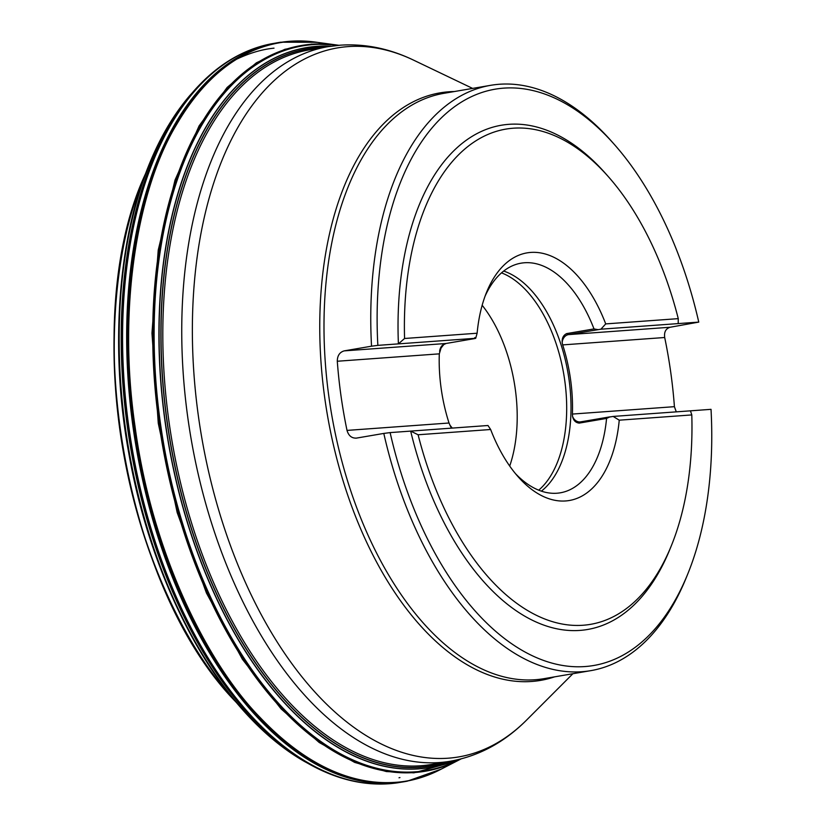 <?xml version="1.0" encoding="UTF-8"?>
<svg xmlns="http://www.w3.org/2000/svg" width="825" height="825" viewBox="0 0 825 825"><rect width="100%" height="100%" fill="white"/><g stroke="black" fill="none" stroke-linecap="round" stroke-linejoin="round"><path stroke-width="1.24" d="M190.224 95.071A371.755 206.271 -99.7 0 0 128.607 448.583A371.755 206.271 -99.7 0 0 304.384 761.434L315.243 767.312A374.302 207.683 -99.7 0 1 130.701 448.222A374.302 207.683 -99.7 0 1 198.505 85.903L189.657 95.731A371.57 206.167 -99.7 0 1 189.946 95.401M389.091 783.74A374.88 208.003 -99.7 0 1 131.453 444.995A374.88 208.003 -99.7 0 1 265.97 44.983C243.53 50.49 222.987 62.174 204.352 80.025A374.385 207.725 -99.7 0 0 130.773 448.212A374.385 207.725 -99.7 0 0 322.709 770.921C345.015 781.007 367.115 785.287 389.008 783.75L392.483 783.451A374.88 208.003 -99.7 0 1 389.091 783.74M392.483 783.451L397.691 782.801A374.88 208.003 -99.7 0 1 392.618 783.43A374.88 208.003 -99.7 0 1 389.235 783.729A374.88 208.003 -99.7 0 1 131.588 444.974A374.88 208.003 -99.7 0 1 266.104 44.952A374.88 208.003 -99.7 0 1 271.095 43.859L265.97 44.983M453.657 760.609A365.197 202.63 -99.7 0 1 418.688 768.859A365.197 202.63 -99.7 0 1 163.525 409.798A365.197 202.63 -99.7 0 1 331.258 46.159M453.348 760.671A365.104 202.579 -99.7 0 1 418.791 768.756A365.104 202.579 -99.7 0 1 163.732 410.159A365.104 202.579 -99.7 0 1 330.949 46.21M447.697 761.64A363.835 201.867 -99.7 0 1 419.677 767.312A363.835 201.867 -99.7 0 1 166.289 416.192A363.835 201.867 -99.7 0 1 325.081 47.18M383.8 433.424L390.112 432.599A292.349 162.205 80.3 0 0 532.362 655.762A292.349 162.205 80.3 0 0 687.844 573.788L686.338 577.5A296.918 164.742 -99.7 0 1 590.824 670.643A296.918 164.742 -99.7 0 1 581.965 671.715A296.918 164.742 -99.7 0 1 383.8 433.424L356.452 438.106C351.759 438.353 348.604 435.786 347.016 430.403A296.918 164.742 -99.7 0 1 337.291 361.247C337.343 355.678 339.642 352.213 344.19 350.873L371.539 346.191A296.918 164.742 -99.7 0 1 490.555 85.336A296.918 164.742 -99.7 0 1 611.624 141.374L614.274 144.375A292.349 162.205 80.3 0 0 447.614 112.169A292.349 162.205 80.3 0 0 377.85 345.366L475.716 338.271L477.118 333.228A125.617 69.702 -99.7 0 1 486.564 292.298A125.617 69.702 -99.7 0 1 605.715 323.905L600.899 329.196L568.487 334.61L670.24 327.236C665.816 328.556 663.97 331.98 664.692 337.507A296.918 164.742 -99.7 0 1 674.417 406.673L676.283 411.85M600.899 329.196L698.765 322.101L670.24 327.236M356.452 438.106L355.843 438.188M609.397 416.945L580.748 421.853A4.568 2.537 80.3 0 0 580.614 421.864L613.161 416.429L619.245 420.183A125.617 69.702 -99.7 0 1 518.172 476.809A125.617 69.702 -99.7 0 1 490.648 429.505L487.977 425.504L410.664 431.104L418.1 434.765L490.648 429.505M515.491 473.674A116.48 64.628 80.3 0 0 556.885 493.226A116.48 64.628 80.3 0 0 560.361 492.803A116.48 64.628 80.3 0 0 606.571 418.419L579.232 423.101C575.623 422.72 573.396 420.461 572.55 416.326L572.406 414.067L674.417 406.673M610.036 416.831L606.571 418.419M566.651 333.599A4.568 2.537 -99.7 0 0 568.487 334.61A9.137 7.59 -94.1 0 0 562.186 342.623C561.846 338.229 563.331 335.218 566.651 333.599L594 328.917L597.774 329.598M594 328.917A116.48 64.628 80.3 0 0 521.018 263.185A116.48 64.628 80.3 0 0 485.079 296.154M475.716 338.271L474.808 337.559M477.118 333.228L404.57 338.487L398.403 343.87A255.802 141.931 80.3 0 1 605.55 173.498L608.2 176.498A251.233 139.394 -99.7 0 1 678.263 318.646L678.202 323.586M619.245 420.183L691.793 414.923L690.463 410.829L711.026 409.334A292.349 162.205 80.3 0 1 687.844 573.788M613.161 416.429L690.463 410.829M605.715 323.905L678.263 318.646M691.793 414.923A251.233 139.394 -99.7 0 1 671.426 545.521A251.233 139.394 -99.7 0 1 540.922 617.399A251.233 139.394 -99.7 0 1 418.1 434.765M390.112 432.599L410.664 431.104A255.802 141.931 80.3 0 0 535.466 621.71A255.802 141.931 80.3 0 0 669.921 549.233L671.426 545.521M404.57 338.487A251.233 139.394 -99.7 0 1 608.2 176.498M562.186 342.623L562.681 344.902A116.48 64.628 -99.7 0 1 572.406 414.067M451.688 428.134A9.137 7.59 85.9 0 1 449.996 425.215L449.027 423.008A116.48 64.628 -99.7 0 1 439.302 353.853L441.024 348.129L443.757 344.603L446.077 343.478A4.568 2.537 80.3 0 0 446.212 343.448M377.85 345.366L371.539 346.191M698.765 322.101A292.349 162.205 80.3 0 0 614.274 144.375M541.375 491.143A116.48 64.628 80.3 0 0 568.054 373.302A116.48 64.628 80.3 0 0 503.673 271.064M449.996 425.215L452.265 428.093M538.725 490.163A116.047 64.391 80.3 0 0 563.743 374.045A116.047 64.391 80.3 0 0 501.497 272.858M509.706 466.053A116.047 64.391 80.3 0 0 482.161 305.26M259.112 723.989A351.068 194.793 -99.7 0 1 258.184 723.205M189.358 638.22A351.068 194.793 -99.7 0 1 122.77 249.542M159.39 146.489A351.068 194.793 -99.7 0 1 159.998 145.447M260.875 725.763A351.935 195.267 -99.7 0 1 259.927 724.969M235.599 701.673A351.935 195.267 -99.7 0 1 235.568 701.642A351.935 195.267 -99.7 0 1 145.241 174.353A351.935 195.267 -99.7 0 1 145.262 174.312L145.262 174.312C78.169 318.749 124.266 587.812 235.568 701.642L235.641 701.714C190.049 653.751 142.539 561.485 123.884 453.492C104.002 345.861 116.696 237.858 145.272 174.271L145.241 174.353M160.442 144.241A351.935 195.267 -99.7 0 1 161.071 143.189M261.442 726.33L260.483 725.526M155.368 153.172L155.647 152.656M160.782 143.54L161.422 142.467M399.929 777.573L399.001 777.779M314.583 766.353L312.757 765.466M298.413 757.536L297.897 757.226M274.251 740.427A370.868 205.776 -99.7 0 1 236.641 702.828C191.72 650.822 146.881 558.216 128.638 452.347C109.312 346.799 119.481 240.023 145.85 172.868A370.868 205.776 -99.7 0 1 168.795 124.905M196.783 88.481L198.206 87.038M233.341 60.813C247.583 53.646 261.143 49.428 274.013 48.159M320.1 769.158A370.868 205.776 -99.7 0 1 318.285 768.343M235.63 701.704L236.641 702.828A370.868 205.776 -99.7 0 1 145.85 172.879L145.272 174.271M201.032 83.923A370.868 205.776 -99.7 0 1 202.476 82.552M325.896 771.839A371.57 206.167 -99.7 0 1 323.988 771.066M304.002 761.217A371.57 206.167 -99.7 0 1 303.631 761.001A371.57 206.167 -99.7 0 1 128.463 448.614A371.57 206.167 -99.7 0 1 189.657 95.731C172.002 116.428 157.4 142.148 145.85 172.879M205.507 79.458A371.57 206.167 -99.7 0 1 207.044 78.097M326.886 772.272A371.755 206.271 -99.7 0 1 324.926 771.488M206.25 78.746A371.755 206.271 -99.7 0 1 207.838 77.354M363.701 782.832A374.385 207.725 -99.7 0 1 360.618 782.399M236.28 56.574A374.385 207.725 -99.7 0 1 239.044 55.141M407.024 781.213A374.89 208.003 -99.7 0 1 406.715 781.275A374.89 208.003 -99.7 0 1 393.339 783.028A374.89 208.003 -99.7 0 1 134.248 435.291A374.89 208.003 -99.7 0 1 280.118 42.302A374.89 208.003 -99.7 0 1 280.428 42.25M441.437 769.013A374.736 207.921 -99.7 0 1 441.179 769.148L407.333 781.151A374.89 208.003 -99.7 0 1 393.618 782.977A374.89 208.003 -99.7 0 1 134.485 434.93A374.89 208.003 -99.7 0 1 280.737 42.199L271.095 43.859M338.827 45.293L335.404 44.818A368.125 204.249 80.3 0 0 312.211 44.189A368.125 204.249 80.3 0 0 159.008 423.184A368.125 204.249 80.3 0 0 414.573 772.53A368.125 204.249 80.3 0 0 458.009 760.495L441.179 769.148A374.736 207.921 -99.7 0 1 394.505 782.667A374.736 207.921 -99.7 0 1 134.351 427.041A374.736 207.921 -99.7 0 1 290.307 41.25A374.736 207.921 -99.7 0 1 316.645 42.261A374.736 207.921 -99.7 0 1 316.944 42.302M441.757 768.848L441.757 768.848C425.277 777.119 409.726 781.626 395.113 782.347C360.979 784.699 313.294 773.448 259.937 717.296C207.292 663.682 151.965 552.76 135.104 426.927C116.603 301.207 139.961 184.583 176.622 124.492C213.283 61.813 256.874 43.952 290.978 41.343L317.254 42.353M457.555 760.722L413.975 772.829L386.378 771.571L354.668 762.403L319.182 742.479L281.036 708.85L242.364 659.216L206.436 593.01L177.169 512.531L158.276 423.297L151.965 333.145L158.235 250.088L175.024 180.056L199.103 125.874L227.133 87.45L256.348 62.834L284.862 49.304L311.561 44.107L335.136 44.787M338.332 45.344A367.733 204.033 80.3 0 0 157.317 400.816A367.733 204.033 80.3 0 0 415.346 772.004A367.733 204.033 80.3 0 0 460.597 759.031M460.257 759.113A367.579 203.95 -99.7 0 1 415.573 771.808A367.579 203.95 -99.7 0 1 157.709 401.301A367.579 203.95 -99.7 0 1 337.982 45.375M446.634 761.857A363.691 201.795 -99.7 0 1 419.729 767.157A363.691 201.795 -99.7 0 1 166.557 417.017A363.691 201.795 -99.7 0 1 324.225 47.324M450.388 761.217A362.474 201.114 -99.7 0 1 439.57 762.527A362.474 201.114 -99.7 0 1 189.368 428.227A362.474 201.114 -99.7 0 1 327.979 46.674L309.045 49.923A362.474 201.114 80.3 0 0 170.435 431.475A362.474 201.114 80.3 0 0 420.637 765.765A362.474 201.114 80.3 0 0 431.454 764.455L450.388 761.217C478.995 756.051 504.415 742.314 526.649 720.008A359.659 199.557 80.3 0 1 448.192 758.196A359.659 199.557 80.3 0 1 198.505 416.883A359.659 199.557 80.3 0 1 348.181 46.602A359.659 199.557 80.3 0 1 413.603 60.153C389.462 48.541 365.021 43.55 340.312 45.179L327.979 46.674M416.326 767.353A363.268 201.558 -99.7 0 1 415.862 767.394A363.268 201.558 -99.7 0 1 411.799 767.611M348.573 753.132A363.268 201.558 -99.7 0 1 340.56 748.945M228.494 94.803A363.268 201.558 -99.7 0 1 234.661 88.192M289.451 53.491A363.268 201.558 -99.7 0 1 293.813 52.223M127.246 263.433A348.501 193.359 80.3 0 0 126.534 268.032M121.492 320.317A348.501 193.359 80.3 0 0 121.306 324.895M162.886 567.652A348.501 193.359 80.3 0 0 164.588 571.911M186.749 619.534A348.501 193.359 80.3 0 0 188.956 623.638M490.555 85.336L443.778 93.349A296.918 164.742 80.3 0 0 330.237 405.89A296.918 164.742 80.3 0 0 535.198 679.728A296.918 164.742 80.3 0 0 544.046 678.655L590.824 670.643M554.596 676.851A298.042 165.361 -99.7 0 1 531.754 681.46A298.042 165.361 -99.7 0 1 324.184 393.772A298.042 165.361 -99.7 0 1 454.327 91.544M580.532 421.884A9.137 7.59 85.9 0 1 580.14 421.926A9.137 7.59 85.9 0 1 572.55 416.326M562.681 344.902L664.692 337.507M347.016 430.403L449.027 423.008M344.19 350.873L445.943 343.499A9.137 7.59 -94.1 0 0 439.642 351.502M337.291 361.247L439.302 353.853M475.221 338.477L445.943 343.499A4.568 2.537 80.3 0 0 446.077 343.478L475.21 338.487M580.14 421.926L580.614 421.864A4.568 2.537 80.3 0 0 579.232 423.101M304.384 761.434L303.631 761.001C280.088 747.357 257.761 727.97 236.641 702.828M407.333 781.151L397.691 782.801M335.404 44.818L316.645 42.261L280.737 42.199M461.082 758.907L458.009 760.495M472.622 88.409L413.603 60.153M572.89 673.716L526.649 720.008M127.679 260.215L126.978 264.433M121.863 310.458L121.626 314.273M166.722 577.541L168.218 581.068M188.389 622.803L190.441 626.546"/></g></svg>
